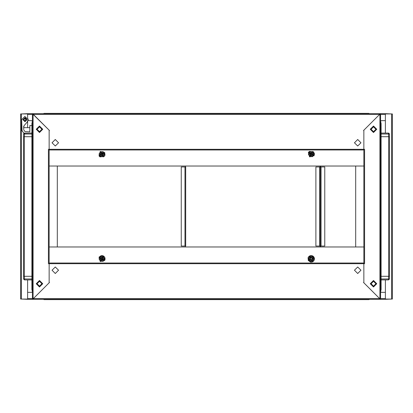 <?xml version="1.0" encoding="UTF-8"?>
<svg xmlns="http://www.w3.org/2000/svg" width="413" height="413" viewBox="0 0 413 413"><rect width="100%" height="100%" fill="white"/><g stroke="black" fill="none" stroke-linecap="round" stroke-linejoin="round"><path stroke-width="0.62" d="M27.63 279.885L27.63 299.074L20.65 299.074L20.65 113.926L27.63 113.926L27.63 118.004M385.37 133.115L385.37 113.926L392.35 113.926L392.35 299.074L385.37 299.074L385.37 279.885M43.948 113.394L46.932 113.343L46.932 113.694L46.932 113.343L366.068 113.343L366.068 113.694L366.068 113.343L368.742 113.343L369.465 113.694L385.365 113.694L385.365 120.668L380.605 120.668M27.635 118.01L27.635 113.694L32.395 113.694L49.142 130.209L49.142 149.279L363.858 149.274L363.858 263.726L49.142 263.726L49.142 263.024L363.858 263.024L49.142 263.024L49.142 247.671M380.605 292.332L385.365 292.332L385.365 299.306L380.605 299.306L379.903 298.836L379.903 299.306L369.465 299.306L368.742 299.657L366.068 299.657L366.068 299.306L366.068 299.657L46.932 299.657L46.932 299.306L46.932 299.657L44.258 299.657L43.535 299.306L27.635 299.306L27.635 292.332L32.395 292.332M381.07 278.956L388.514 278.956L388.514 276.282L389.444 276.282L388.7 276.282L388.7 136.718L389.444 136.718L388.514 136.718L388.514 134.044L381.07 134.044M363.853 166.026L363.853 246.974L355.717 246.974L355.717 166.026L363.858 166.026L49.142 166.026L49.142 246.974L363.858 246.974L363.858 165.329M31.93 134.044L24.486 134.044L24.486 136.718L23.556 136.718L24.3 136.718L24.3 276.282L23.556 276.282L24.486 276.282L24.486 278.956L31.93 278.956M363.858 246.974L363.858 263.019L49.142 263.024L49.142 149.976L363.858 149.976L49.142 149.976L49.142 130.859L49.467 130.534L33.329 114.396L33.329 113.694L33.329 114.396L379.671 114.396L379.671 113.694L379.671 114.396L363.533 130.534L363.858 130.859L363.858 149.274L363.858 130.209L379.903 114.164L379.903 113.694M320.354 166.955L324.773 166.955L324.773 246.045L320.354 246.045L320.354 166.955L320.318 246.045L315.899 246.045L315.899 166.955L320.318 166.955M185.68 246.045L181.261 246.045L181.261 166.955L185.68 166.955L185.68 246.045L185.68 166.955M380.605 136.718L381.07 136.718L381.07 123.342L380.605 122.207L381.07 123.342L380.605 123.342M381.07 133.115L388.514 133.115L388.514 134.044L389.444 134.044L389.444 136.718L389.444 134.044L388.819 133.167M368.742 113.343L369.465 113.694L368.773 113.343L368.742 113.694M380.605 289.658L381.07 289.658L380.605 290.793L381.07 289.658L381.07 276.282L388.514 276.282M369.052 299.606L368.742 299.306M388.514 278.956L388.514 279.885L381.07 279.885L388.545 279.885L389.444 278.956L388.514 279.885L389.444 278.956L388.514 278.956M32.395 276.282L31.93 276.282L31.93 289.658L32.395 290.793L31.93 289.658L32.395 289.658M31.93 279.885L24.486 279.885L24.486 278.956L23.556 278.956L24.486 279.885L23.556 278.956L23.556 134.044L24.486 133.115L31.93 133.115L24.181 133.167M43.535 299.306L44.258 299.657L44.258 299.306M32.395 123.342L31.93 123.342L32.395 122.207L31.93 123.342L31.93 276.282L24.486 276.282M363.858 149.279L364.56 149.279L364.56 263.721L363.858 263.726L363.858 282.141L363.533 282.466L379.671 298.604L33.329 298.609L33.329 299.306L33.329 298.604L49.467 282.466L49.142 282.141L49.142 263.721L49.142 282.791L33.097 298.836L33.097 113.694L43.535 113.694L44.258 113.343L44.258 113.694M24.486 134.044L24.486 133.115L23.556 134.044L24.486 134.044M104.69 260.489L105.124 259.059L104.887 257.588L104.024 256.37L102.718 255.652L101.226 255.59L98.97 257.185L104.69 260.489M314.03 257.185L314.469 258.61L314.231 260.082L313.369 261.3L312.058 262.018L310.571 262.085L308.31 260.489L308.057 257.733L308.862 256.478L310.132 255.699L311.619 255.564L313.013 256.096L314.03 257.185M308.31 152.511L309.327 151.421L313.519 151.839L314.463 153.868L314.03 155.815L308.31 152.511M98.97 155.815L99.946 156.878L104.246 156.413L104.99 155.118L104.69 152.511L98.97 155.815M26.778 119.739L24.873 117.834L22.968 119.739L24.873 121.644L26.778 119.739M23.691 129.517L23.691 126.466L24.073 125.722L23.691 127.648L24.073 125.722L27.088 122.129L28.13 119.739L24.873 116.481L21.615 119.739L22.039 130.699M373.507 132.067L376.3 129.274L373.507 126.486L370.719 129.274L373.507 132.067M373.507 131.716L375.954 129.274L373.507 126.832L371.065 129.274L373.507 131.716M102.816 258.264L102.398 259.823L100.844 259.405L101.257 257.851L102.816 258.264M373.507 280.468L376.764 283.726L373.507 286.978L370.255 283.726L373.507 280.468M373.507 126.022L376.764 129.274L373.507 132.532L370.255 129.274L373.507 126.022M371.065 283.726L373.507 286.168L375.954 283.726L373.507 281.284L371.065 283.726M100.824 258.254L102.409 257.831L102.837 259.416L101.247 259.844L100.824 258.254M103.028 259.529L102.522 257.635L100.627 258.14L101.128 260.045L103.038 259.534L102.527 257.629L100.622 258.14L101.133 260.035L103.028 259.529M100.116 257.846L100.839 260.546L103.539 259.823L102.816 257.123L100.116 257.846M354.437 142.769L357.694 146.021L360.947 142.769L357.694 139.511L354.437 142.769M58.563 142.769L55.306 139.511L52.053 142.769L55.306 146.021L58.563 142.769M312.176 154.746L310.591 155.169L310.163 153.584L311.753 153.156L312.176 154.746M309.972 153.471L310.478 155.365L312.373 154.86L311.872 152.955L309.962 153.466L310.473 155.371L312.378 154.86L311.867 152.965L309.972 153.471M312.884 155.154L312.161 152.454L309.461 153.177L310.184 155.877L312.884 155.154M39.493 280.933L36.7 283.726L39.493 286.514L42.281 283.726L39.493 280.933M39.493 281.284L37.046 283.726L39.493 286.168L41.935 283.726L39.493 281.284M58.563 270.231L55.306 266.979L52.053 270.231L55.306 273.489L58.563 270.231M354.437 270.231L357.694 273.489L360.947 270.231L357.694 266.979L354.437 270.231M310.184 154.736L310.602 153.177L312.156 153.595L311.743 155.149L310.184 154.736M39.493 132.532L36.236 129.274L39.493 126.022L42.745 129.274L39.493 132.532M39.493 286.978L36.236 283.726L39.493 280.468L42.745 283.726L39.493 286.978M100.844 153.595L102.398 153.177L102.816 154.736L101.257 155.149L100.844 153.595M41.935 129.274L39.493 126.832L37.046 129.274L39.493 131.716L41.935 129.274M102.837 153.584L102.409 155.169L100.824 154.746L101.247 153.156L102.837 153.584M100.627 154.86L102.522 155.365L103.028 153.471L101.133 152.965L100.627 154.86L102.527 155.371L103.038 153.466L101.128 152.955L100.622 154.86M103.539 153.177L100.839 152.454L100.116 155.154L102.816 155.877L103.539 153.177M310.163 259.416L310.591 257.831L312.176 258.254L311.753 259.844L310.163 259.416M312.373 258.14L310.478 257.635L309.972 259.529L311.867 260.035L312.373 258.14L310.473 257.629L309.962 259.534L311.872 260.045L312.378 258.14M309.461 259.823L312.161 260.546L312.884 257.846L310.184 257.123L309.461 259.823M312.156 259.405L310.602 259.823L310.184 258.264L311.743 257.851L312.156 259.405M24.873 121.598L23.014 119.739L24.873 117.881L26.731 119.739L24.873 121.598L25.348 121.587M24.873 120.901L23.711 119.739L24.873 118.577L26.034 119.739L24.873 120.901M370.621 283.726L373.507 280.835L376.398 283.726L373.507 286.612L370.621 283.726M376.233 283.726L373.507 281L370.786 283.726L373.507 286.446L376.233 283.726M99.12 257.273L100.266 261.548L104.541 260.402L103.395 256.127L99.12 257.273M313.88 155.727L312.734 151.452L308.459 152.598L309.605 156.873L313.88 155.727M42.379 129.274L39.493 132.165L36.602 129.274L39.493 126.388L42.379 129.274M36.767 129.274L39.493 132L42.214 129.274L39.493 126.554L36.767 129.274M104.541 152.598L100.266 151.452L99.12 155.727L103.395 156.873L104.541 152.598M308.459 260.402L312.734 261.548L313.88 257.273L309.605 256.127L308.459 260.402M31.93 125.552L29.85 125.552L29.85 131.835L25.054 131.613M23.949 133.285L22.111 130.792M27.635 299.306L21.579 299.074M391.421 299.074L385.365 299.306M385.365 113.694L391.421 113.926M21.579 113.926L27.635 113.694M27.63 127.648L27.63 121.474M28.027 120.668L32.395 120.668M389.444 136.718L389.444 278.956M23.556 136.718L23.556 134.044M24.073 125.722L23.691 127.648L29.85 127.648M24.904 131.453L23.871 130.049M21.894 130.425L22.137 130.565M23.897 133.223L22.023 130.673M380.605 121.716L380.915 121.716L380.776 122.413M380.915 122.656L380.781 122.418M25.348 117.891L24.878 117.881L26.721 119.992L24.95 121.598M381.07 276.282L381.07 136.718L388.514 136.718M379.903 299.306L380.605 299.306L380.605 113.694L379.903 114.164L379.903 298.836L363.858 282.791L363.858 263.721M99.812 257.671L100.488 256.509L103.173 256.509L100.488 256.509L99.812 257.671L99.141 258.837L100.488 261.161L99.006 258.837L100.416 256.39L103.24 256.39L104.649 258.837L103.24 261.279L100.416 261.279L99.006 258.837M103.24 261.279L100.488 261.161L103.173 261.161L104.515 258.837L103.173 256.509L104.515 258.837L103.844 259.999M379.671 113.694L33.329 113.694M365.02 113.694L47.98 113.694M313.188 155.329L312.512 156.491L309.827 156.491L312.512 156.491L313.188 155.329L313.859 154.163L312.512 151.839L313.994 154.163L312.584 156.61L309.76 156.61L308.351 154.163L309.76 151.721L312.584 151.721L313.994 154.163M309.827 151.839L312.512 151.839L309.827 151.839L308.485 154.163L309.827 156.491L308.485 154.163L309.76 151.721M33.329 299.306L379.671 299.306M47.98 299.306L365.02 299.306M320.586 246.045L320.586 246.974M320.586 166.026L320.586 166.955M49.142 263.721L48.44 263.721L48.44 149.279L49.142 149.279M33.097 113.694L32.395 113.694L32.395 299.306L33.097 298.836L33.097 299.306M57.283 246.974L49.147 246.974L49.147 166.026L57.283 166.026L57.283 246.974M24.486 136.718L31.93 136.718M43.535 113.694L44.258 113.343L46.932 113.343M103.844 153.001L104.515 154.163L103.173 156.491L104.515 154.163L103.173 151.839L100.488 151.839L103.24 151.721L104.649 154.163L103.24 156.61L100.416 156.61L99.006 154.163L100.416 151.721L103.24 151.721M99.141 154.163L100.488 151.839L99.141 154.163L100.488 156.491L103.173 156.491L100.488 156.491L99.006 154.163M320.121 166.955L320.121 166.026L320.127 166.955M320.121 246.974L320.121 246.045L320.127 246.974M309.156 259.999L308.485 258.837L309.827 256.509L308.485 258.837L309.827 261.161L312.512 261.161L309.76 261.279L308.351 258.837L309.76 256.39L312.584 256.39L313.994 258.837L312.584 261.279L309.76 261.279M313.994 258.837L312.512 261.161L313.859 258.837L313.188 257.671L312.512 256.509L309.827 256.509L312.512 256.509L313.188 257.671M185.447 166.955L185.447 166.026M185.447 246.974L185.447 246.045M32.224 122.413L32.085 121.716L32.395 121.716M32.219 122.418L32.085 122.656M32.395 291.284L32.085 291.284L32.224 290.587M32.085 290.344L32.219 290.582M46.225 299.657L43.948 299.606M25.725 118.082L26.721 119.992M380.776 290.587L380.915 291.284L380.605 291.284M380.781 290.582L380.915 290.344M27.95 120.797L28.254 119.553L27.95 118.681M21.352 299.074L21.352 113.926M391.648 113.926L391.648 299.074M27.635 114.396L32.395 114.396M380.605 114.396L385.365 114.396M385.365 298.604L380.605 298.604M32.395 298.604L27.635 298.604M388.514 133.115L389.444 134.044M369.465 299.306L368.742 299.657M31.884 136.718L31.884 276.282M49.142 149.981L363.858 149.981M24.486 279.885L23.556 278.956M321.056 246.045L321.056 166.955M381.116 276.282L381.116 136.718M319.616 166.955L319.616 246.045M184.978 166.955L184.978 246.045"/></g></svg>
